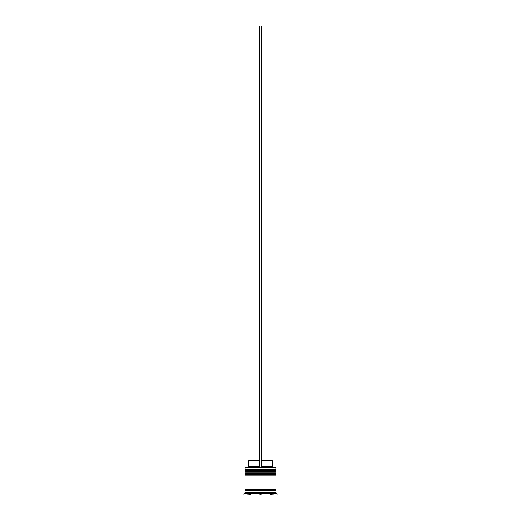 <?xml version="1.0" encoding="UTF-8"?>
<svg xmlns="http://www.w3.org/2000/svg" width="521" height="521" viewBox="0 0 521 521"><rect width="100%" height="100%" fill="white"/><g stroke="black" fill="none" stroke-linecap="round" stroke-linejoin="round"><path stroke-width="0.39" stroke-dasharray="2.6 1.95" d="M245.717 471.779L275.283 471.779L245.717 471.779L275.283 471.779L275.283 470.235L275.283 471.779L260.5 471.779L275.948 471.779L245.052 471.779L275.283 471.779L245.717 471.779L245.717 470.235L275.283 470.235L245.717 470.235L275.283 470.235L245.717 470.235L245.717 471.779M275.948 471.121L245.052 471.121L275.948 471.121M245.052 470.899L275.948 470.899L245.052 470.899M245.717 475.093L275.283 475.093L245.717 475.093L275.283 475.093L275.283 473.543L275.283 475.093L260.5 475.093L275.948 475.093L245.052 475.093L275.283 475.093L245.717 475.093L245.717 473.543L275.283 473.543L245.717 473.543L275.283 473.543L245.717 473.543L245.717 475.093M275.948 474.429L245.052 474.429L275.948 474.429M245.052 474.208L275.948 474.208L245.052 474.208M275.837 490.535L245.052 490.535L275.837 490.535M275.283 489.987L245.717 489.987L275.283 489.987M261.601 467.37L245.274 467.37L261.601 467.37L261.601 460.746L272.418 460.746L261.601 460.746L261.601 466.262L272.418 466.262L261.601 466.262L261.601 467.37L275.726 467.37L259.399 467.37L259.399 466.262L259.399 467.37L247.482 467.37L261.601 467.37L259.399 467.37L259.399 460.746L259.399 466.262L248.582 466.262L259.399 466.262L259.399 467.37L259.399 26.05L259.399 467.37L261.601 467.37L261.601 26.05L261.601 467.37M275.837 489.434L245.052 489.434L275.837 489.434M249.468 492.742L249.468 494.95L248.361 494.95L248.361 492.742L249.468 492.742L248.361 492.742L248.361 494.95L249.468 494.95L249.468 492.742L248.641 492.742L249.468 492.742L249.468 494.95L248.361 494.95L249.468 494.95L249.468 492.742M261.64 492.742L261.64 494.95L270.392 494.95L270.392 492.742L261.64 492.742L270.392 492.742L270.392 494.95L261.64 494.95L261.64 492.742L270.392 492.742L261.64 492.742L270.392 492.742L261.64 492.742L261.64 494.95L270.392 494.95L261.64 494.95L270.392 494.95L261.64 494.95L270.392 494.95L270.392 492.742L261.64 492.742L270.392 492.742L270.392 494.95L261.64 494.95L261.64 492.742M271.532 492.742L271.532 494.95L271.532 492.742L272.639 492.742L271.532 492.742L272.639 492.742L271.532 492.742L271.532 494.95L272.639 494.95L271.532 494.95L272.639 494.95L271.532 494.95L271.532 492.742M259.36 492.742L259.36 494.95L250.608 494.95L250.608 492.742L259.36 492.742L250.608 492.742L259.36 492.742L250.608 492.742L259.36 492.742L250.608 492.742L250.608 494.95L259.36 494.95L250.608 494.95L259.36 494.95L259.36 492.742L259.36 494.95L250.608 494.95L259.36 494.95L250.608 494.95L250.608 492.742L259.36 492.742L250.608 492.742L250.608 494.95L259.36 494.95L259.36 492.742M243.952 494.95L277.048 494.95L243.952 494.95M260.5 494.95L273.74 494.95L247.26 494.95L273.74 494.95L273.74 492.742L260.5 492.742L260.5 494.95L260.5 492.742L273.74 492.742L273.74 494.95L273.74 492.742L273.74 494.95L247.26 494.95L247.26 492.742L260.5 492.742L260.5 494.95L260.5 492.742L247.26 492.742L247.26 494.95L247.26 492.742L247.26 494.95L260.5 494.95M243.952 493.849L277.048 493.849L243.952 493.849M275.948 492.742L245.052 492.742L275.948 492.742M275.948 472.886L245.052 472.886L275.948 472.886M275.948 469.577L245.052 469.577L275.948 469.577M245.052 467.591L275.948 467.591L245.052 467.591M273.74 492.742L247.26 492.742L273.74 492.742M248.582 460.746L259.399 460.746L259.399 466.262L259.399 460.746L248.582 460.746M259.399 26.05L261.601 26.05L259.399 26.05M272.639 492.742L272.639 494.95"/><path stroke-width="0.78" d="M275.283 470.235L245.717 470.235A0.664 0.664 0 0 0 245.052 470.899L275.948 470.899A0.664 0.664 0 0 0 275.283 470.235L245.717 470.235L275.283 470.235A0.664 0.664 0 0 1 275.948 470.899L245.052 471.121A0.664 0.664 0 0 0 245.717 471.779A0.664 0.664 0 0 1 245.052 471.121L275.948 471.121L245.052 470.899A0.664 0.664 0 0 1 245.717 470.235L245.052 469.577L245.717 470.235L275.283 470.235L275.948 469.577L245.052 469.577L275.948 469.577L275.726 467.37L245.052 467.591L275.948 467.591L275.948 469.577L275.283 470.235M275.283 471.779A0.664 0.664 0 0 0 275.948 471.121L275.948 471.121A0.664 0.664 0 0 1 275.283 471.779M275.283 473.543L245.717 473.543A0.664 0.664 0 0 0 245.052 474.208L275.948 474.208A0.664 0.664 0 0 0 275.283 473.543L245.717 473.543L275.283 473.543A0.664 0.664 0 0 1 275.948 474.208L245.052 474.429A0.664 0.664 0 0 0 245.717 475.093A0.664 0.664 0 0 1 245.052 474.429L275.948 474.429L245.052 474.208A0.664 0.664 0 0 1 245.717 473.543L245.052 472.886L245.717 473.543L275.283 473.543L275.948 472.886L245.052 472.886L275.948 472.886L275.948 471.779L245.052 471.779L245.052 472.886L245.052 471.779L275.948 471.779L275.948 472.886L275.283 473.543M275.283 475.093A0.664 0.664 0 0 0 275.948 474.429L275.948 474.429A0.664 0.664 0 0 1 275.283 475.093M245.163 490.535A0.554 0.554 0 0 0 245.717 489.987L275.283 489.987A0.554 0.554 0 0 0 275.837 490.535A0.554 0.554 0 0 1 275.283 489.987A0.554 0.554 0 0 1 275.837 489.434A0.554 0.554 0 0 0 275.283 489.987L245.717 489.987A0.554 0.554 0 0 1 245.163 490.535M245.274 467.37L245.052 469.577L245.274 467.37L259.399 467.37L245.274 467.37M277.048 493.849L275.948 492.742L245.052 492.742L243.952 493.849L277.048 493.849L243.952 493.849L243.952 494.95L277.048 494.95L277.048 493.849L277.048 494.95L243.952 494.95L243.952 493.849L245.052 492.742L275.948 492.742L275.948 490.535L245.052 490.535L245.052 492.742L245.052 490.535L275.948 490.535L275.948 492.742L277.048 493.849M275.948 489.434L275.948 475.093L245.052 475.093L245.052 489.434L275.948 489.434L245.052 489.434L245.052 475.093L275.948 475.093L275.948 489.434M245.163 489.434A0.554 0.554 0 0 1 245.717 489.987A0.554 0.554 0 0 0 245.163 489.434M272.418 460.746L272.418 466.262L273.518 467.37L272.418 466.262L261.601 466.262L272.418 466.262L272.418 460.746L261.601 460.746L272.418 460.746M259.399 466.262L248.582 466.262L259.399 466.262M259.399 460.746L248.582 460.746L259.399 460.746M259.399 467.37L261.601 467.37L261.601 26.05L261.601 467.37L259.399 467.37L259.399 26.05L261.601 26.05L259.399 26.05L259.399 467.37M248.582 460.746L248.582 466.262L247.482 467.37"/></g></svg>
